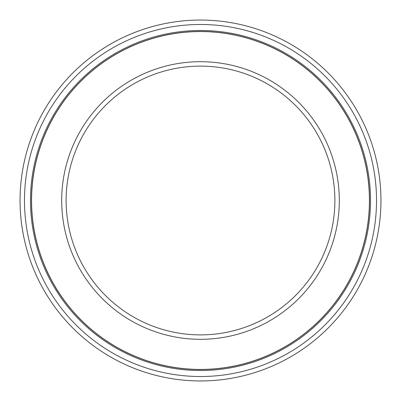 <?xml version="1.0" encoding="UTF-8"?>
<svg xmlns="http://www.w3.org/2000/svg" width="401" height="401" viewBox="0 0 401 401"><rect width="100%" height="100%" fill="white"/><g stroke="black" fill="none" stroke-linecap="round" stroke-linejoin="round"><path stroke-width="0.6" d="M200.5 31.569A168.931 168.931 0 0 1 369.431 200.5A168.931 168.931 0 0 1 200.5 369.431A168.931 168.931 0 0 1 31.569 200.5A168.931 168.931 0 0 1 200.5 31.569M200.5 61.689A138.811 138.811 0 0 1 339.311 200.5A138.811 138.811 0 0 1 200.5 339.311A138.811 138.811 0 0 1 61.689 200.5A138.811 138.811 0 0 1 200.5 61.689M200.5 66.12A134.38 134.38 0 0 1 334.88 200.5A134.38 134.38 0 0 1 200.5 334.88A134.38 134.38 0 0 1 66.12 200.5A134.38 134.38 0 0 1 200.5 66.12M200.5 24.481A176.019 176.019 0 0 0 24.481 200.5A176.019 176.019 0 0 0 200.5 376.519A176.019 176.019 0 0 0 376.519 200.5A176.019 176.019 0 0 0 200.5 24.481M200.5 30.481A170.019 170.019 0 0 1 370.519 200.5A170.019 170.019 0 0 1 200.5 370.519A170.019 170.019 0 0 1 30.481 200.5A170.019 170.019 0 0 1 200.5 30.481M200.5 20.05A180.45 180.45 0 0 0 20.05 200.5A180.45 180.45 0 0 0 200.5 380.95A180.45 180.45 0 0 0 380.95 200.5A180.45 180.45 0 0 0 200.5 20.05M200.5 31.473A169.027 169.027 0 0 0 31.473 200.5A169.027 169.027 0 0 0 200.5 369.527A169.027 169.027 0 0 0 369.527 200.5A169.027 169.027 0 0 0 200.5 31.473"/></g></svg>
